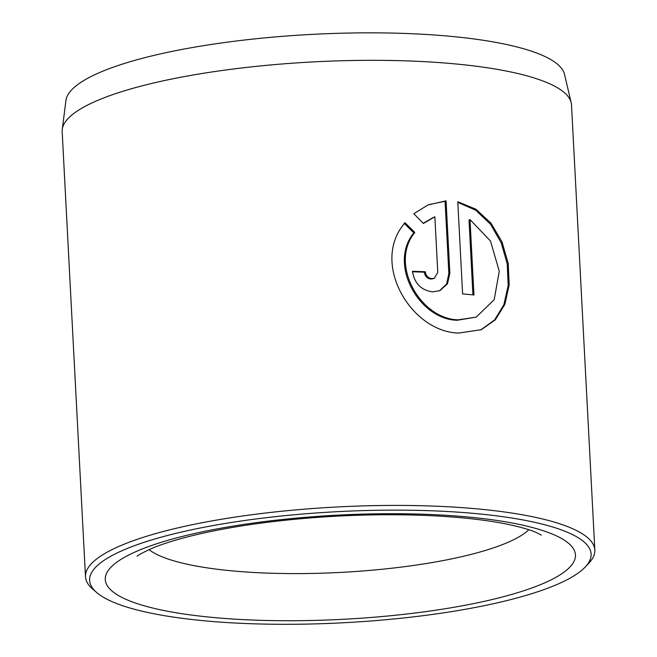 <?xml version="1.0" encoding="UTF-8"?>
<svg xmlns="http://www.w3.org/2000/svg" width="657" height="657" viewBox="0 0 657 657"><rect width="100%" height="100%" fill="white"/><g stroke="black" fill="none" stroke-linecap="round" stroke-linejoin="round"><path stroke-width="0.99" d="M476.259 317.093L457.182 320.255C419.511 319.589 387.819 264.475 413.844 232.874L414.846 232.447C388.821 263.983 420.496 319.195 458.184 319.836L476.259 317.093L494.204 299.658L499.271 271.234L490.5 241.045L470.01 219.578L473.96 294.985A255.023 56.502 177 0 0 462.61 293.901L457.781 201.756L475.882 209.222L490.976 223.134L501.973 241.825L508.19 263.211L509.191 284.9L504.847 304.405L495.378 319.778L481.318 329.683L458.873 333.042C410.904 332.302 369.957 262.365 405.082 222.789L414.846 232.447M480.825 329.888L494.614 319.943L503.894 304.692L508.181 285.45L507.261 264.057L501.234 242.86L490.524 224.251L475.799 210.256L458.028 202.446M433.39 278.65L430.935 279.085C427.132 278.527 424.931 276.227 424.315 272.195L425.317 271.768C425.925 275.809 428.134 278.108 431.936 278.667L434.392 278.231L437.767 272.384L434.86 216.794L423.379 223.454L413.803 213.706L428.027 204.935L446.062 200.828L449.856 273.156L447.491 283.808L439.96 290.608L432.626 291.872C421.121 290.246 414.403 283.397 412.481 271.316A255.023 56.502 -3 0 1 425.317 271.768M439.459 290.813L446.637 283.98L448.854 273.583L445.068 201.256L446.062 200.828M62.251 129.372L65.93 100.488A249.832 55.352 -3 0 1 100.652 72.089A249.832 55.352 -3 0 1 375.007 32.85A249.832 55.352 -3 0 1 564.511 74.356L571.188 102.697A255.023 56.502 177 0 0 377.75 60.329A255.023 56.502 177 0 0 97.696 100.381A255.023 56.502 177 0 0 62.251 129.372A255.023 56.502 177 0 0 62.169 131.638L85.492 576.747A255.023 56.502 -3 0 1 121.019 545.491A255.023 56.502 -3 0 1 406.018 505.463A255.023 56.502 -3 0 1 594.831 550.049A255.023 56.502 -3 0 1 588.844 563.221L585.223 567.04A251.097 55.631 177 0 0 432.478 510.817A251.097 55.631 177 0 0 124.592 549.589A251.097 55.631 177 0 0 96.834 592.639A251.097 55.631 177 0 0 303.649 624.15A251.097 55.631 177 0 0 556.134 584.853A251.097 55.631 177 0 0 585.223 567.04M594.831 550.049L571.508 104.948A255.023 56.502 177 0 0 571.188 102.697M96.834 592.639L92.826 589.214A255.023 56.502 -3 0 1 85.492 576.747M423.182 223.249L433.628 217.295M445.068 201.256L428.906 204.606M424.315 272.195A255.023 56.502 177 0 0 412.506 271.776M413.844 232.874L404.08 223.216M472.933 294.878L469.008 220.005L470.01 219.578M448.854 273.583L449.856 273.156M138.077 550.689A235.403 52.149 -3 0 1 460.163 516.32A235.403 52.149 -3 0 1 542.649 583.745A235.403 52.149 -3 0 1 220.563 618.122A235.403 52.149 -3 0 1 138.077 550.689M149.032 549.638A196.172 43.461 177 0 0 311.541 573.454A196.172 43.461 177 0 0 506.933 542.789A196.172 43.461 177 0 0 528.811 529.731M137.132 556.323C137.354 555.526 142.117 552.956 151.422 548.587C161.901 544.095 176.06 539.66 193.897 535.291C216.785 529.764 243.041 525.214 272.663 521.642C324.484 515.589 375.476 513.519 425.637 515.441C457.592 516.804 484.439 519.662 506.194 523.999C520.303 526.93 530.47 529.829 536.695 532.696L541.343 535.135M433.398 278.658L434.392 278.24"/></g></svg>
